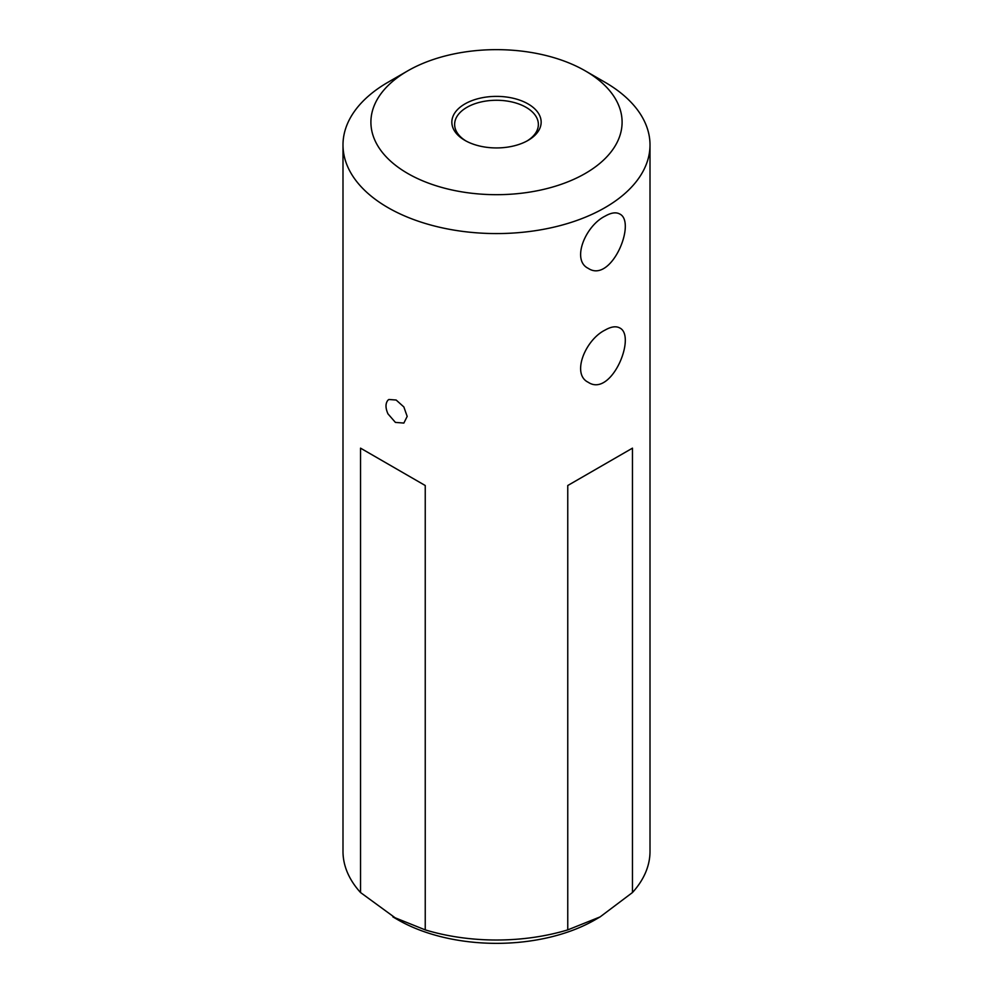 <?xml version="1.0" encoding="UTF-8"?>
<svg xmlns="http://www.w3.org/2000/svg" width="993" height="993" viewBox="0 0 993 993"><rect width="100%" height="100%" fill="white"/><g stroke="black" fill="none" stroke-linecap="round" stroke-linejoin="round"><path stroke-width="1.49" d="M585.311 70.888L605.047 82.282A153.505 88.625 180 0 1 650.005 144.953A153.505 88.625 180 0 1 555.248 226.826A153.505 88.625 180 0 1 387.953 207.611A153.505 88.625 180 0 1 342.995 144.953A153.505 88.625 180 0 1 387.953 82.282L407.689 70.888A125.59 72.514 0 0 0 407.689 173.44A125.59 72.514 0 0 0 585.311 173.44A125.59 72.514 0 0 0 585.311 70.888A125.59 72.514 0 0 0 407.689 70.888M342.995 144.953L342.995 851.386A153.505 88.625 0 0 0 360.533 892.533L360.533 448.153L425.24 485.515L425.24 929.882A153.505 88.625 0 0 0 567.76 929.882L567.76 485.515L632.467 448.153L632.467 892.533A153.505 88.625 0 0 0 650.005 851.386L650.005 144.953M387.953 400.179L388.884 399.484L396.157 400.03L403.853 406.944L407.18 416.415L403.853 423.068L395.4 422.397L387.953 413.845C385.358 407.937 385.358 403.381 387.953 400.179M605.047 216.164C611.08 212.701 615.933 211.968 619.607 213.942C636.935 221.712 611.365 283.936 588.204 268.333C571.149 260.129 585.51 225.734 605.047 216.164M605.047 330.098C611.08 326.647 615.933 325.915 619.607 327.889C636.935 335.659 611.365 397.883 588.204 382.268C571.149 374.076 585.51 339.668 605.047 330.098M464.923 140.385L464.923 140.385A44.66 25.781 180 0 1 464.923 103.93A44.66 25.781 180 0 1 528.077 103.93A44.66 25.781 180 0 1 528.077 140.385A44.66 25.781 180 0 1 464.923 140.385M567.76 929.882L600.107 916.899L595.179 919.754A139.554 80.57 180 0 1 397.821 919.754L392.893 916.899L425.24 929.882M600.107 916.899L632.467 892.533M360.533 892.533L397.821 919.754M360.533 448.153L425.24 485.515M567.76 485.515L632.467 448.153M527.06 140.956A41.867 24.167 0 0 0 538.367 124.435A41.867 24.167 0 0 0 496.5 100.268A41.867 24.167 0 0 0 454.633 124.435A41.867 24.167 0 0 0 465.94 140.956"/></g></svg>
